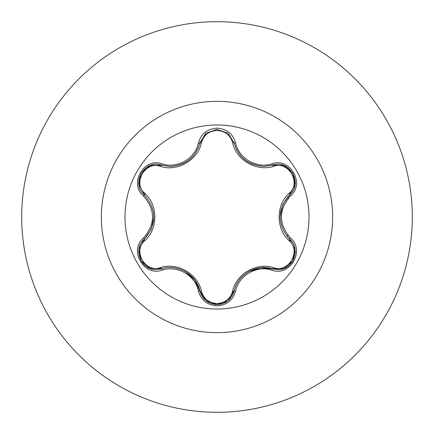 <?xml version="1.0" encoding="UTF-8"?>
<svg xmlns="http://www.w3.org/2000/svg" width="434" height="434" viewBox="0 0 434 434"><rect width="100%" height="100%" fill="white"/><g stroke="black" fill="none" stroke-linecap="round" stroke-linejoin="round"><path stroke-width="0.65" d="M217 309.019A92.019 92.019 0 0 1 124.981 217A92.019 92.019 0 0 1 217 124.981A92.019 92.019 0 0 1 309.019 217A92.019 92.019 0 0 1 217 309.019M271.912 270.149C256.738 265.055 238.738 275.46 235.575 291.127C232.879 300.252 226.684 305.162 217 305.861C207.322 305.145 201.143 300.225 198.457 291.111C195.3 275.4 177.256 264.99 162.088 270.111C143.963 277.017 128.497 250.206 143.518 237.978C155.508 223.982 155.508 209.996 143.518 196.022C128.486 183.761 144.001 156.972 162.088 163.889C177.273 169.005 195.311 158.584 198.457 142.889C201.143 133.77 207.327 128.855 217 128.138C226.689 128.838 232.879 133.748 235.575 142.873C238.749 158.556 256.76 168.945 271.912 163.851C290.042 156.962 305.482 183.794 290.449 196C278.427 210.007 278.427 224.009 290.449 238C305.493 250.239 290.01 277.044 271.912 270.149A1.655 0.38 -73.4 0 1 272.688 268.863L260.514 267.811L248.66 271.646M160.412 166.379A1.655 0.515 106.7 0 1 161.307 165.175L170.117 166.466L161.307 165.175C144.755 158.871 130.504 183.474 144.24 194.703A1.655 0.515 133.4 0 1 144.837 193.325C158.139 205.13 158.112 228.935 144.837 240.675C132.375 250.781 145.461 273.382 160.412 267.621C177.3 261.979 197.942 273.925 201.457 291.317C203.671 298.836 208.852 302.91 217 303.545C225.154 302.932 230.346 298.858 232.581 291.333C236.15 273.914 256.782 262.027 273.583 267.659C288.567 273.398 301.597 250.76 289.131 240.696C275.802 228.892 275.823 205.043 289.131 193.304C301.603 183.213 288.539 160.596 273.583 166.341C256.711 171.962 236.107 160.032 232.581 142.667C230.351 135.142 225.159 131.073 217 130.455C208.857 131.084 203.676 135.164 201.457 142.683C197.899 160.13 177.229 172.038 160.412 166.379C145.433 160.623 132.381 183.246 144.837 193.325M232.581 142.667A1.655 0.515 166.6 0 1 234.072 142.84C238.412 157.374 248.357 165.235 263.91 166.417C248.481 165.365 238.537 157.504 234.072 142.84L227.969 133.211L217.022 129.365L206.063 133.211L199.965 142.857L205.559 133.629M227.899 300.849L217.022 304.635C225.908 303.984 231.593 299.493 234.072 291.16C237.512 274.554 256.57 263.541 272.688 268.863L277.706 269.595C292.95 270.556 301.375 248.861 289.728 239.318C277.033 224.449 277.033 209.568 289.728 194.682L282.708 204.707L280.098 216.902M143.518 196.022A1.655 0.38 -46.6 0 0 144.24 194.703C156.907 209.557 156.907 224.421 144.24 239.297C132.62 248.834 141.023 270.512 156.278 269.563L161.307 268.825A1.655 0.515 73.3 0 1 160.412 267.621M217 21.7A195.3 195.3 0 0 1 412.3 217A195.3 195.3 0 0 1 217 412.3A195.3 195.3 0 0 1 21.7 217A195.3 195.3 0 0 1 217 21.7A195.3 195.3 0 0 0 21.7 217A195.3 195.3 0 0 0 217 412.3M267.078 269.151L268.369 267.924M287.351 236.785L287.823 235.163M288.415 198.126L287.992 196.466M143.518 237.978A1.655 0.38 46.6 0 1 144.24 239.297A1.655 0.515 -133.4 0 0 144.837 240.675M162.088 270.111A1.655 0.385 -106.7 0 0 161.307 268.825C177.43 263.476 196.526 274.494 199.965 291.143L194.79 280.055L185.535 271.695M198.457 291.111A1.655 0.385 -13.3 0 1 199.965 291.143A1.655 0.515 166.7 0 0 201.457 291.317M205.857 300.621L199.965 291.143C202.434 299.487 208.119 303.984 217.022 304.635L205.83 300.599M235.575 291.127A1.655 0.38 -166.6 0 0 234.072 291.16A1.655 0.515 13.4 0 1 232.581 291.333M283.847 268.489L272.688 268.863A1.655 0.515 106.6 0 0 273.583 267.659M289.131 240.696A1.655 0.515 133.3 0 0 289.728 239.318A1.655 0.385 -46.7 0 1 290.449 238M289.131 193.304A1.655 0.515 -133.3 0 1 289.728 194.682C303.464 183.495 289.283 158.855 272.688 165.137L263.91 166.417L272.688 165.137A1.655 0.38 -106.6 0 1 271.912 163.851M273.583 166.341A1.655 0.515 73.4 0 0 272.688 165.137L283.917 165.538M283.749 165.479L292.831 173.074L295.006 184.727M201.457 142.683A1.655 0.515 13.3 0 0 199.965 142.857C195.533 157.52 185.584 165.392 170.117 166.466C185.638 165.316 195.588 157.444 199.965 142.857A1.655 0.385 -166.7 0 1 198.457 142.889M139.005 184.955L141.045 173.291L150.05 165.582M138.988 249.149L144.24 239.297L151.244 229.282L153.848 217.098M294.99 184.841L289.728 194.682A1.655 0.385 46.7 0 0 290.449 196M228.165 133.368L234.072 142.84A1.655 0.38 -13.4 0 0 235.575 142.873M150.153 165.538L161.307 165.175A1.655 0.385 -73.3 0 0 162.088 163.889M217 101.35A115.65 115.65 0 0 1 332.65 217A115.65 115.65 0 0 1 217 332.65A115.65 115.65 0 0 1 101.35 217A115.65 115.65 0 0 1 217 101.35M247.092 161.394L252.04 164.014M182.513 163.835L186.761 161.556M149.887 268.358L141.099 260.801L138.945 249.409M162.175 268.581L150.077 268.434M199.965 291.143L199.738 290.259M227.948 300.811L217 304.635L206.069 300.789M234.295 290.286L228.105 300.681M272.688 268.863L271.814 268.619M292.879 260.839L284.096 268.391M295.033 249.441L292.885 260.834M289.082 238.689L295.001 249.241M289.728 194.682L289.077 195.316M284.107 165.614L292.896 173.182L295.033 184.575M272.688 165.137L271.825 165.381M234.072 142.84L234.295 143.719M206.074 133.2L217.022 129.365L227.958 133.2M199.743 143.73L205.922 133.33M161.307 165.175L162.186 165.419M141.11 173.177L149.904 165.636M138.945 184.575L141.104 173.182M144.885 195.333L138.978 184.775M144.24 239.297L144.891 238.662"/></g></svg>
